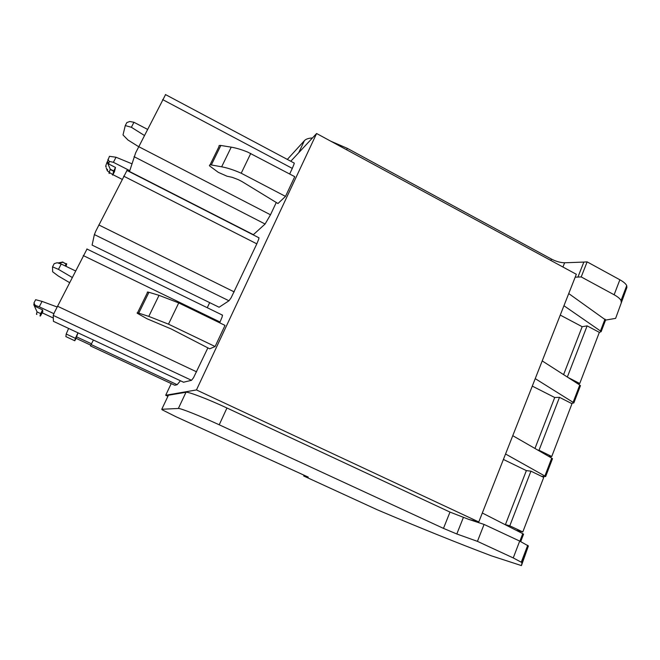 <?xml version="1.0" encoding="UTF-8"?>
<svg xmlns="http://www.w3.org/2000/svg" width="660" height="660" viewBox="0 0 660 660"><rect width="100%" height="100%" fill="white"/><g stroke="black" fill="none" stroke-linecap="round" stroke-linejoin="round"><path stroke-width="0.99" d="M134.038 156.651L265.089 224.029L253.358 234.671L129.508 171.484L135.679 152.773L165.561 94.611M162.624 99.586L292.306 168.399L289.674 173.984M276.268 202.496L270.484 214.789L265.089 224.029M292.306 168.399L294.162 163.795L293.964 162.946M167.92 396.297L165.693 395.257L196.457 389.936L478.789 521.953L468.856 519.428L484.077 524.428L477.436 541.357L513.241 557.923L522.035 562.625L521.433 565.604L491.32 555.803C456.835 542.776 418.836 527.439 377.338 509.8L303.683 475.984L304.029 475.175M303.683 475.984L308.261 477.122L175.733 416.617L162.22 409.827L161.766 409.266L168.333 395.423M168.424 395.233L185.996 392.263L178.365 408.474C180.378 408.111 199.93 415.874 219.227 424.792L226.949 407.995C207.76 399.044 188.158 391.561 185.996 392.263M226.949 407.995L449.996 512.094L468.856 519.428M165.693 395.257L171.229 383.584M207.256 307.717L209.674 302.626M196.457 389.936L316.602 133.51L290.788 161.246M316.602 133.51L576.328 274.279L478.789 521.953M126.984 170.47L95.824 231.074L94.38 234.572L92.095 245.091L219.095 307.238L228.971 300.778L231.132 297.767L256.814 243.853L258.844 238.879L258.712 237.674M53.419 321.329L53.237 315.406L54.458 312.328L87.046 248.985M183.538 382.222L191.54 380.308L193.529 377.71L207.875 347.878M83.226 255.544L220.036 322.03L219.673 322.806M220.036 322.03L222.247 316.66L222.214 315.01M221.653 166.807L211.315 164.95C209.789 164.711 209.195 165.025 209.542 165.883L218.27 172.326L227.04 176.22L232.18 177.317L238.342 179.668L242.071 181.607L277.967 203.527L285.5 196.391L294.748 176.674L247.83 152.146C241.684 149.638 236.148 147.972 231.223 147.155L221.653 166.807C226.561 167.706 232.105 169.422 238.268 171.963L241.213 173.225L250.767 153.409M285.5 196.391L241.213 173.225M90.428 345.906L93.39 340.032L90.428 345.906L174.512 385.118M91.129 344.545L177.144 384.689L174.817 385.258M177.144 384.689L180.427 380.762M178.728 302.915L225.011 325.397L215.111 346.525L168.49 324.159L178.728 302.915L159.035 295.342L148.78 316.396L168.49 324.159M159.035 295.342L148.945 292.289L138.732 313.137C137.255 312.675 136.777 312.724 137.305 313.277L146.932 318.722L171.229 328.977L209.698 348.818L215.111 346.525M161.766 409.266L178.365 408.474M477.436 541.357L456.811 533.981L443.47 528.38L219.227 424.792M287.339 159.415L304.392 140.687C305.902 139.045 308.591 138.138 312.444 137.965M330.775 141.19L347.292 148.335L551.446 259.075C556.075 261.459 560.472 262.697 564.63 262.779L562.939 267.028M575.19 277.167L577.937 277.068L583.836 262.078L564.63 262.779M211.315 164.95L220.852 145.472L231.223 147.155M220.852 145.472C219.318 145.266 218.708 145.612 219.037 146.512L210.029 164.901M138.732 313.137L148.78 316.396M148.945 292.289C147.46 291.86 146.965 291.943 147.46 292.545L137.519 312.832M568.73 293.568L605.731 320.067L615.623 318.376L626.893 287.463L626.719 285.632C625.828 283.767 623.543 281.812 619.872 279.774L587.128 261.872L583.836 262.078M577.937 277.068L581.212 276.928L614.122 294.764C617.818 296.802 620.119 298.724 621.035 300.539L621.233 302.305M599.321 332.425L601.144 331.666L600.46 330.99L563.945 305.728M542.207 360.913L579.76 385.003L573.111 402.336L535.235 378.634M580.321 386.017L579.76 385.003M580.47 385.621L573.837 402.938L571.362 403.384M573.837 402.938L573.111 402.336M512.762 435.683L551.735 458.114L544.871 476.025L505.552 453.997M552.387 458.931L551.735 458.114M552.494 458.667L545.639 476.553L541.505 476.289M545.639 476.553L544.871 476.025M482.311 513.001L522.769 533.659L519.898 541.167M523.529 534.27L522.769 533.659M484.077 524.428L519.692 541.076L528.38 545.968L521.433 565.604M626.893 287.463L615.623 318.376M581.212 276.928L587.128 261.872M516.112 530.26L522.811 531.943L509.792 525.822L530.937 471.157L526.366 470.613L503.407 459.451M530.937 471.157L543.733 477.378L522.811 531.943M509.792 525.822L504.512 524.337M505.37 524.741L526.366 470.613M548.452 456.225L551.743 456.505L539.03 450.244L559.49 397.337L554.722 397.501L532.29 386.108M559.49 397.337L571.989 403.697L551.743 456.505M539.03 450.244L537.916 450.161M534.955 448.462L554.722 397.501M567.344 377.041L587.128 325.875L582.178 326.7L560.257 315.092M587.128 325.875L599.346 332.359L579.736 383.493L577.599 383.617M579.736 383.493L567.905 377.404M563.59 374.632L582.178 326.7M113.619 171.196L110.204 169.455M109.098 172.78L109.362 173.374C108.735 173.836 109.04 172.458 110.294 169.224L113.71 170.956L112.654 175.131L114.485 171.633L115.5 167.458L108.702 164.002L107.464 161.436L107.101 162.137C105.625 165.874 105.336 167.293 106.227 166.394M129.756 170.66L113.404 162.31L116.011 157.228L109.453 156.329L107.464 161.436M106.169 167.689L107.275 170.709L107.563 169.356M122.042 179.297L112.926 174.677M112.497 174.454L109.213 172.301M113.404 162.31L109.263 161.386L108.702 164.002M107.275 170.709L108.686 171.872M113.71 170.956L115.5 167.458M110.294 169.224L107.11 162.121M116.011 157.228L131.868 163.771M107.885 159.365L109.263 161.386M147.477 129.344L133.947 122.281L131.381 127.281L144.367 135.44M131.381 127.281L125.276 125.581L123.007 134.937L127.999 140.036L138.641 146.685M125.276 125.581L126.819 122.595L129.773 121.498L133.947 122.281M40.664 313.607L40.565 313.896C39.889 315.826 39.864 316.486 40.499 315.868L42.801 311.693L42.578 309.87L35.442 306.521L34.147 303.889L33.767 304.623L37.084 311.924L40.664 313.607L42.578 309.87M53.864 313.673L39.253 306.809L42.042 301.381L35.64 299.714L33.965 302.948L34.147 303.889M53.295 318.021L42.223 312.832M39.253 306.809L35.227 305.357L35.442 306.521M37.084 311.924C36.325 314.086 36.283 314.853 36.96 314.218M42.042 301.381L57.049 306.958M33.965 302.948L35.227 305.357M65.909 336.625L66.19 334.026L68.615 328.433M76.156 338.357L74.77 340.75L75.405 338.324L77.938 332.805M75.966 338.266L78.053 332.854M75.421 270.872L61.207 264.025L58.468 269.371L72.105 277.39M58.468 269.371L52.553 266.854L52.643 271.796L58.319 276.02L69.473 282.562M52.553 266.854L54.194 263.67L57.148 262.729L61.207 264.025M65.101 265.897L66.206 263.876C66.907 263.191 66.825 264.008 65.975 266.326M66.041 264.066L63.17 262.408M58.74 263.241L62.51 262.366M138.666 146.644L270.484 214.789M94.38 234.572L228.971 300.778M98.802 224.945L234.201 291.91M123.651 176.137L256.814 243.853M53.361 321.296L183.661 382.28M53.237 315.406L191.54 380.308M57.445 306.19L196.606 371.844M443.47 528.38L449.996 512.094M456.811 533.981L463.337 517.572M304.392 140.687L298.733 152.707M346.632 149.787L347.292 148.335M551.446 259.075L550.877 260.486M605.022 319.085L600.46 330.99M513.241 557.923L519.692 541.076M614.122 294.764L619.872 279.774M528.38 545.968L522.035 562.625M74.77 340.75L65.843 336.592M75.405 338.324L66.19 334.026M91.493 343.81L76.321 336.732M90.791 345.188L75.908 338.242M165.412 94.537L294.294 163.119M126.835 170.395L259.05 237.847M86.872 248.985L222.568 315.183M621.035 300.539L626.719 285.632M605.698 319.77L601.144 331.666M523.578 534.13L520.732 541.563M521.334 562.015L527.719 545.284M57.923 262.977L62.915 261.987M62.684 262.177L66.206 263.876"/></g></svg>
